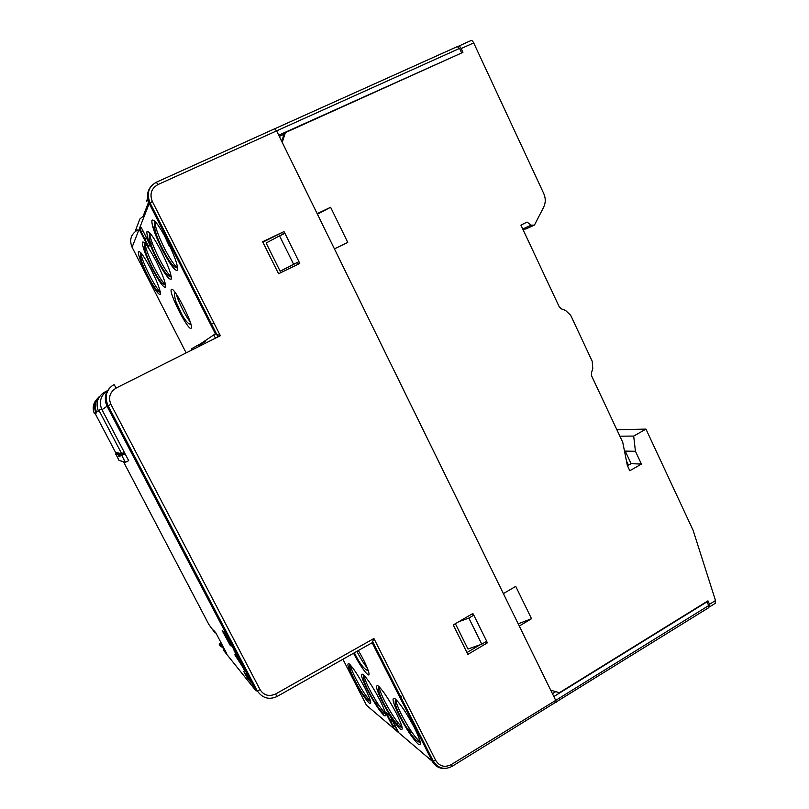<?xml version="1.0" encoding="UTF-8"?>
<svg xmlns="http://www.w3.org/2000/svg" width="809" height="809" viewBox="0 0 809 809"><rect width="100%" height="100%" fill="white"/><g stroke="black" fill="none" stroke-linecap="round" stroke-linejoin="round"><path stroke-width="1.21" d="M458.723 46.103L470.808 40.662C471.687 40.126 472.648 40.865 473.7 42.897L543.749 193.563C545.772 198.215 545.751 202.735 543.699 207.134L534.436 225.114L531.2 225.155L527.043 222.07L520.925 225.135L559.282 306.924L561.254 308.805L565.562 310.434L570.689 315.298L592.218 361.299L592.764 368.52L591.409 373.131L591.622 375.912L622.738 442.26L627.329 465.438L629.817 470.737L641.426 464.073L635.439 451.291L633.68 436.071L645.966 429.114L693.121 530.36L715.52 600.541L715.176 603.403M709.109 606.851L709.715 606.79L709.554 604.242L707.956 600.844L559.423 692.696L550.727 690.198L519.277 626.035L531.533 618.723L515.737 586.363L503.39 593.604L334.43 248.879L347.769 242.417L330.608 207.276L317.168 213.647L282.24 142.384L285.395 132.615L462.92 52.383L461.14 48.56C460.078 46.528 459.118 45.779 458.268 46.305L458.015 46.548M522.826 229.19L525.81 229.008L533.182 225.681M285.395 132.615L283.919 134.607L281.734 141.342M330.608 207.276L317.431 214.193M518.185 623.81L531.533 618.723M394.934 687.66L396.643 688.904M388.816 675.606L389.655 675.121M404.358 698.551L403.549 697.955M401.406 696.367L398.129 693.95M357.497 660.437L359.348 661.772M214.385 331.902L215.285 331.478M206.811 316.966L207.711 316.531M213.718 330.588L214.628 330.163M458.754 621.727L468.856 618.076L481.79 644.176L467.966 649.03L455.366 623.699M184.432 272.886L185.109 271.996M280.147 271.227L266.121 243.013L279.55 235.864L293.606 264.25L298.966 261.661L280.147 271.227L293.606 264.25M279.55 235.864L284.94 233.305L298.966 261.661M626.419 460.867L628.462 465.195M645.966 429.114L616.852 429.71M635.439 451.291L625.236 451.109L631.131 463.668L627.481 465.762M625.236 451.109L624.487 451.098M633.68 436.071L619.896 436.193M641.426 464.073L631.131 463.668M468.856 618.076L473.801 615.174L471.586 614.243M481.79 644.176L486.705 641.254L473.801 615.174M123.484 461.757L208.884 624.518L215.042 632.972L213.525 630.08L215.902 632.941L226.672 653.48L222.627 647.433L219.917 644.075L221.403 646.917L219.199 644.176L220.897 642.457M107 390.99C100.771 395.652 98.971 401.628 101.58 408.909L128.682 460.665L125.395 462.344L118.974 460.392L115.899 454.132M251.002 682.331L247.018 677.446L243.873 671.409L246.806 677.103M251.023 682.351L246.907 675.09L243.6 671.551M244.348 670.186L234.023 650.305L237.897 657.919L234.832 654.815L244.621 670.024L235.045 654.572M238.159 657.768L236.835 655.159M228.138 639.899L233.993 649.617L225.691 634.59L222.202 630.666L230.434 645.774L226.378 637.907L230.292 644.106L226.651 637.775M105.615 402.376L106.596 401.871M236.521 652.327L238.028 654.087M224.821 649.93L224.133 650.315M223.304 647.048L222.627 647.433M219.917 644.075L221.484 643.57M223.193 649.88L255.988 690.835L107.051 406.249L101.974 409.728M260.063 689.652C263.825 695.427 269.023 696.862 275.657 693.96L276.82 696.62C268.922 700.038 262.399 698.137 257.282 690.876L260.063 689.652L110.884 404.308L107.051 406.249C103.532 397.886 105.392 390.949 112.623 385.438L114.099 384.599L116.183 388.037C109.893 392.011 108.123 397.431 110.884 404.308M125.132 453.91L121.35 455.477L124.99 453.627M123.312 454.476L121.886 453.778L119.954 454.749L120.207 455.224L119.095 454.982L124.313 452.332M122.735 453.94L124.647 452.969M119.095 454.982L120.066 456.832L118.974 456.569L118.023 454.749L115.758 454.253M121.846 455.578L125.395 462.344M123.059 454.001L121.097 454.992L121.35 455.477M121.097 454.992L119.954 454.749M118.023 454.749L120.612 453.434M119.722 456.185L118.974 456.569M119.53 453.232L116.981 454.516M118.822 453.586L116.749 454.071M115.748 453.859L118.579 453.141M202.685 344.594L202.139 343.532L205.628 341.206L201.138 343.41L215.255 333.895L216.761 334.37L218.025 336.888M169.324 246.229L164.085 234.853M556.127 702.323L555.712 700.382L451.25 764.596L451.857 766.477L708.846 607.589L708.724 605.557L706.985 601.845L553.841 696.559L276.597 130.886L157.998 184.543L156.268 182.278C147.946 187.132 145.59 194.2 149.22 203.494L132.079 247.23L186.151 352.896M460.665 53.404L278.721 135.194M279.297 136.387L284.262 134.142M461.494 52.605L459.552 48.429L457.257 46.629L274.868 128.702M298.895 261.712L299.765 263.471L278.559 273.745L262.632 241.739L283.999 231.586L284.859 233.346M486.634 641.294L487.392 642.821L467.885 654.37L453.252 624.942L472.881 613.485L473.69 615.123M220.372 335.705L152.345 201.552L150.009 202.806L216.761 334.37L220.372 335.705L116.183 388.037M189.741 351.096L191.895 349.64M192.046 349.933L191.48 348.841L201.138 343.41M167.251 240.809L167.17 240.657C159.13 225.519 154.044 218.723 151.92 220.27C151.465 224.953 154.913 234.792 162.275 249.779L162.346 249.93C169.971 264.351 174.997 271.177 177.424 270.398C178.304 266.434 174.916 256.564 167.251 240.809L166.785 241.021M156.875 259.527L156.946 259.659C164.176 273.351 168.909 279.884 171.134 279.257C171.882 275.616 168.616 266.343 161.345 251.457L161.274 251.316C153.659 236.976 148.876 230.464 146.925 231.778C146.56 236.066 149.867 245.319 156.865 259.517M156.036 261.034L155.965 260.892C148.735 247.281 144.224 241.042 142.424 242.154C142.131 246.108 145.317 254.825 151.991 268.315L152.062 268.457C158.948 281.481 163.408 287.741 165.461 287.246C166.098 283.878 162.953 275.141 156.036 261.034M151.232 269.69L151.162 269.559C144.285 256.605 140.018 250.598 138.349 251.548C138.117 255.199 141.191 263.451 147.562 276.304L147.622 276.435C154.195 288.853 158.433 294.87 160.324 294.476C160.86 291.361 157.836 283.099 151.232 269.69M107.182 390.808L103.673 392.658C97.444 397.31 95.634 403.286 98.233 410.567L101.58 408.909L97.1 411.538M197.75 345.696L202.139 343.532M98.233 410.567L98.172 411.285L97.171 411.336M96.463 411.852C94.309 406.34 95.169 401.345 99.042 396.865L98.304 397.623C94.491 402.033 93.652 406.937 95.775 412.357L94.309 413.419C92.135 407.675 93.247 402.66 97.656 398.362M98.172 411.285L99.183 410.78M95.775 412.357L96.402 412.044M94.461 413.308L97.232 411.447M94.693 413.753L96.514 412.853M137.621 229.999C130.977 234.054 129.127 239.798 132.079 247.23M148.229 196.739L146.601 201.067L148.098 200.693M137.186 229.958L135.487 230.545L139.826 219.027L143.132 216.225L148.593 202.119M152.891 227.369L155.49 226.156M143.436 248.373L145.741 247.281M146.217 237.755L144.942 240.627M213.889 322.933L210.643 324.52M163.56 256.16L160.506 249.839M156.268 182.278C148.512 186.636 146.429 193.472 150.009 202.806L149.22 203.494L215.396 333.895L214.779 334.208M174.865 252.681L174.309 252.934M283.999 231.586L262.854 242.184M282.756 232.729L283.403 234.034M297.581 262.682L298.319 264.179M141.433 227.855L149.857 244.389L148.411 247.423L139.795 230.535L141.11 227.228M143.001 230.939L140.847 231.293L148.3 245.896L148.411 247.423M149.898 244.055L152.203 242.993M149.503 244.197L143.092 231.121M140.847 231.293L139.795 230.535M411.832 732.185L410.79 732.823M446.376 768.348C440.136 769.106 435.434 766.75 432.289 761.269L372.14 642.74L373.9 638.493L435.778 760.511C439.59 766.416 444.748 767.781 451.25 764.596M358.316 650.547C366.255 663.461 371.827 677.922 367.61 674.433L367.589 674.413C363.908 671.015 359.226 663.967 353.553 653.247M399.12 715.439L399.181 715.571C406.391 729.192 412.671 738.647 418.041 743.946C422.086 746.495 420.862 741.054 414.36 727.625L414.289 727.483C406.664 713.123 400.253 703.547 395.045 698.733C391.425 696.903 392.78 702.475 399.12 715.429M382.495 702.141L382.556 702.273C389.412 715.247 395.288 724.156 400.182 729C403.792 731.245 402.488 725.956 396.268 713.154L396.198 713.022C388.957 699.401 382.97 690.38 378.238 685.971C375.002 684.384 376.418 689.774 382.495 702.141M367.407 690.087L367.468 690.208C374.011 702.576 379.522 711 384.002 715.469C387.248 717.431 385.883 712.304 379.906 700.078L379.846 699.957C372.959 686.983 367.347 678.468 363.019 674.403C360.116 673.037 361.572 678.255 367.407 690.087M353.654 679.085L353.715 679.206C359.965 691.038 365.152 699.016 369.268 703.152C372.201 704.882 370.795 699.906 365.051 688.206L364.99 688.085C358.427 675.717 353.149 667.647 349.175 663.886C346.555 662.692 348.052 667.759 353.654 679.085M373.02 700.23L378.44 704.669M405.349 726.654L411.478 731.67M412.024 723.185L407.685 715.652M552.436 693.687L555.743 691.634M466.975 652.519L480.04 644.793M487.392 642.821L485.531 641.952M389.867 715.783L394.559 724.985L393.144 727.301L385.397 712.102L390.282 716.127L398.139 731.548L393.144 727.301M386.924 713.366L385.397 712.102M397.795 730.861L398.139 731.548M395.914 724.166L398.048 722.882M215.042 632.972L215.649 632.638M227.329 637.401L226.399 637.917M230.474 643.691L229.432 641.689M228.896 640.768L228.391 639.757M95.159 413.52L115.616 452.494L121.653 453.637L124.293 452.302M121.653 453.637L98.9 410.244M250.385 681.097L247.069 676.951M245.39 671.389L244.621 670.024M227.663 640.425L222.94 631.495M231.516 644.894L230.757 643.549M229.695 641.527L229.159 640.607M709.554 604.242L715.52 600.541M473.7 42.897L461.14 48.56M522.735 228.998L531.2 225.155M219.199 644.176L220.311 646.28M255.988 690.835L257.272 690.876L108.082 405.713C104.503 397.34 106.019 390.585 112.623 385.438M459.552 48.429L276.597 130.886L274.635 128.803L156.41 182.207M152.345 201.552C149.443 194.099 151.323 188.436 157.998 184.543M708.724 605.557L555.712 700.382L553.841 696.559M373.9 638.493L275.657 693.96M191.106 328.201L191.086 328.211C188.497 331.589 168.454 292.373 171.336 289.541L171.356 289.521C173.51 284.98 194.686 326.512 191.106 328.201M106.1 393.649L106.778 393.305M140.756 232.405L141.322 232.223M215.437 338.182L213.768 334.896M176.362 294.193C177.828 300.705 185.777 316.592 190.085 321.648M149.898 233.032C149.685 237.148 152.719 245.562 159.009 258.283L159.07 258.415C164.49 268.8 168.545 274.827 171.235 276.486M149.129 245.926L148.553 245.188M145.226 243.479C145.236 247.473 148.168 255.371 154.013 267.152L154.084 267.283C159.14 276.981 162.943 282.735 165.481 284.525M168.08 243.721L168.585 243.489M216.66 334.339L217.965 336.908M140.999 252.944C141.201 256.827 144.022 264.25 149.483 275.202L149.554 275.323C154.286 284.404 157.866 289.895 160.283 291.796M177.636 267.84C174.299 268.335 169.354 262.177 162.821 249.364C155.641 235.106 153.063 225.812 155.085 221.494C154.661 225.802 157.816 234.792 164.53 248.464L164.601 248.606C170.416 259.75 174.754 266.07 177.606 267.567M392.982 721.901L388.472 718.139M342.915 659.254L366.467 705.266L432.289 761.269L435.778 760.511M356.9 651.346C360.571 658.475 364.04 664.037 367.326 668.042M364.161 675.444C364.232 677.76 366.052 682.442 369.602 689.49L369.662 689.612C376.327 702.151 381.605 710.009 385.478 713.174M379.3 686.902C379.239 689.217 381.079 694.102 384.821 701.545L384.882 701.666C392.092 715.207 397.795 723.559 401.972 726.715M381.352 712.213L382.06 711.869M395.995 699.542C395.773 701.858 397.644 706.955 401.588 714.822L401.648 714.944C409.485 729.627 415.674 738.536 420.195 741.671M350.398 665.018C350.58 667.334 352.36 671.824 355.738 678.508L355.798 678.62C361.977 690.269 366.871 697.682 370.492 700.837M709.715 606.79L715.318 603.312M171.286 276.84C168.161 277.143 163.519 271.248 157.361 259.153C150.555 245.744 148.067 237.037 149.877 233.012M165.562 284.95C162.629 285.092 158.261 279.439 152.426 267.991C146.004 255.401 143.577 247.21 145.165 243.408M190.884 324.257C188.507 324.308 185.524 321.082 181.934 314.58L175.917 301.615C174.36 296.266 174.117 293.242 175.169 292.534M160.374 292.292C157.624 292.312 153.488 286.882 147.956 276.011C141.858 264.149 139.512 256.423 140.897 252.823M368.307 670.671L367.933 670.691C363.908 669.124 359.388 663.158 354.362 652.782M385.58 713.548C382.617 715.025 373.991 702.02 368.014 690.138C363.989 682.189 362.634 677.224 363.949 675.222M402.043 727.018C398.867 728.727 389.483 714.832 383.173 702.202C379.017 693.93 377.661 688.772 379.118 686.72M386.399 714.074L387.491 714.974M420.245 741.904C416.837 743.875 406.563 728.97 399.879 715.51C395.581 706.874 394.236 701.514 395.844 699.411M370.613 701.282C366.588 700.149 361.117 692.767 354.2 679.135C350.307 671.49 348.952 666.697 350.135 664.755M372.221 642.69L276.84 696.61M372.757 641.83L433.442 761.431C438.296 768.419 444.434 770.097 451.857 766.477M393.285 726.351L386.591 713.214M396.107 727.554L393.801 725.602"/></g></svg>

